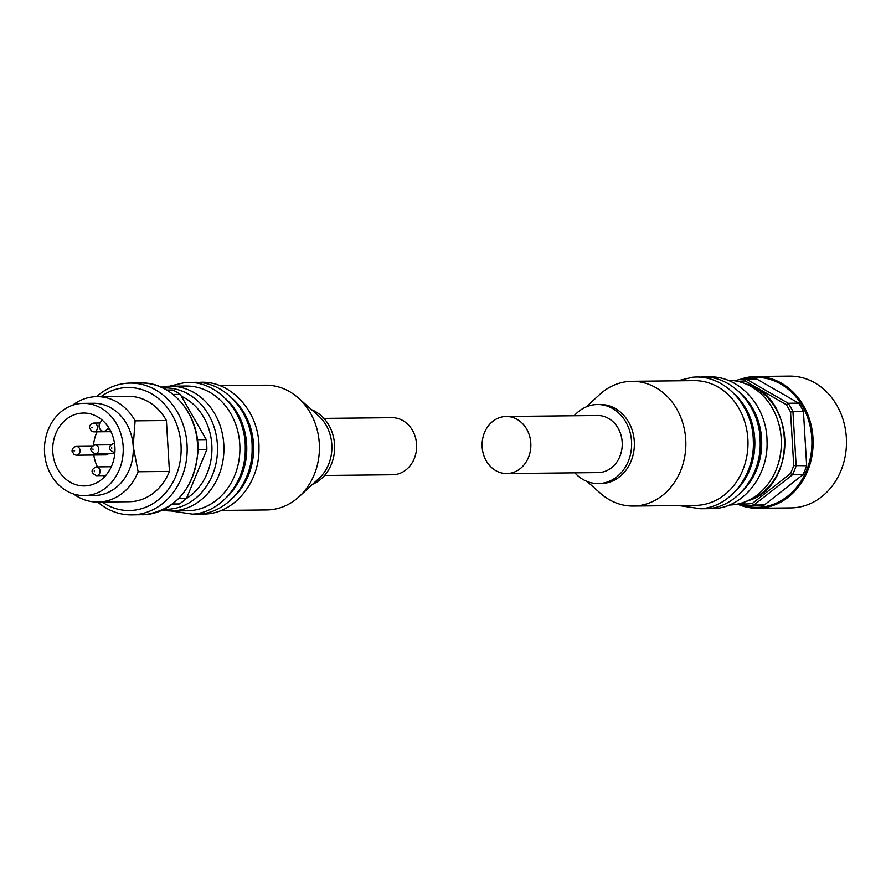 <?xml version="1.0" encoding="UTF-8"?>
<svg xmlns="http://www.w3.org/2000/svg" width="891" height="891" viewBox="0 0 891 891"><rect width="100%" height="100%" fill="white"/><g stroke="black" fill="none" stroke-linecap="round" stroke-linejoin="round"><path stroke-width="1.34" d="M108.457 453.619A4.388 3.753 89.4 0 1 105.84 454.9L76.37 455.212A4.388 3.753 -90.6 0 0 80.067 450.534A4.388 3.753 -90.6 0 0 76.281 446.424L74.053 447.082L72.383 449.008L72.004 451.08L74.142 454.61L76.37 455.212M97.709 502.056A65.889 56.278 -90.6 0 0 131.601 514.875A65.889 56.278 -90.6 0 0 187.043 444.642A65.889 56.278 -90.6 0 0 130.209 383.108A65.889 56.278 -90.6 0 0 96.584 396.64M84.333 495.608A46.12 39.393 -90.6 0 0 123.147 446.447A46.12 39.393 -90.6 0 0 83.353 403.367A46.12 39.393 -90.6 0 0 44.55 452.539A46.12 39.393 -90.6 0 0 84.333 495.608L94.39 495.496A46.12 39.393 -90.6 0 0 133.193 446.335L135.109 420.842L166.405 420.507A52.714 45.018 -90.6 0 0 128.07 396.306L96.763 396.64A52.714 45.018 -90.6 0 0 72.494 405.282M102.131 502.012A61.49 52.524 -90.6 0 0 156.337 501.366A61.49 52.524 -90.6 0 0 181.018 444.954A61.49 52.524 -90.6 0 0 101.017 396.595M97.03 431.812A36.453 31.14 -90.6 0 0 93.533 445.255M114.906 447.082A36.453 31.14 -90.6 0 0 83.464 413.034A36.453 31.14 -90.6 0 0 52.781 451.893A36.453 31.14 -90.6 0 0 84.233 485.94A36.453 31.14 -90.6 0 0 114.906 447.082M324.536 475.493L392.563 474.769A28.545 24.38 -90.6 0 0 393.956 474.714A28.545 24.38 -90.6 0 0 416.62 445.155A28.545 24.38 -90.6 0 0 391.951 417.679L323.923 418.391M161.071 387.173A62.37 53.271 89.4 0 1 170.003 386.204A62.37 53.271 89.4 0 1 223.797 444.453A62.37 53.271 89.4 0 1 171.317 510.933A62.37 53.271 89.4 0 1 162.374 510.153M170.003 386.204L185.985 386.037A62.37 53.271 89.4 0 1 239.79 444.275A62.37 53.271 89.4 0 1 190.351 510.632A62.37 53.271 89.4 0 1 187.31 510.766L171.317 510.933M225.846 398.89A62.37 53.271 89.4 0 1 246.651 444.208A62.37 53.271 89.4 0 1 226.882 497.067M232.696 398.823A62.37 53.271 89.4 0 1 253.501 444.13A62.37 53.271 89.4 0 1 233.743 496.989M219.832 385.669L265.496 385.19A62.37 53.271 89.4 0 1 298.117 397.787A62.37 53.271 89.4 0 1 319.301 443.44A62.37 53.271 89.4 0 1 299.164 496.643A62.37 53.271 89.4 0 1 266.81 509.93L221.157 510.409M298.117 397.787L318.399 415.674A39.527 33.769 89.4 0 1 331.82 444.609A39.527 33.769 89.4 0 1 319.056 478.333L299.164 496.643M311.739 409.804A39.527 33.769 89.4 0 1 334.559 444.576A39.527 33.769 89.4 0 1 312.529 484.336M93.811 455.034A36.453 31.14 -90.6 0 0 97.397 466.884M103.245 475.605A36.453 31.14 -90.6 0 0 104.47 476.885M73.441 493.926A52.714 45.018 -90.6 0 0 97.887 502.056A52.714 45.018 -90.6 0 0 138.138 471.762L133.193 446.335A46.12 39.393 -90.6 0 0 93.41 403.267L83.353 403.367M135.109 420.842A52.714 45.018 -90.6 0 0 96.763 396.64M97.887 502.056L129.184 501.722A52.714 45.018 -90.6 0 0 169.435 471.428L166.405 420.507M169.435 471.428L138.138 471.762M197.947 449.665L206.857 449.576A63.25 54.017 -90.6 0 0 206.266 439.608L197.368 439.709M173.155 394.468L180.294 394.39A63.25 54.017 -90.6 0 0 172.631 389.991L166.706 390.046M172.531 504.005L179.403 503.938A63.25 54.017 -90.6 0 0 186.475 498.381L178.779 498.47M206.857 449.576L186.475 498.381M180.294 394.39L206.266 439.608M179.403 503.938L171.852 504.518M108.557 427.402L107.009 429.473A5.268 4.5 89.4 0 1 103.668 431.277A5.268 4.5 89.4 0 1 99.525 428.203A5.268 4.5 89.4 0 1 100.215 422.534L102.086 420.017M748.64 503.849A61.49 52.524 -90.6 0 0 752.427 503.393L753.897 505.063A63.25 54.017 89.4 0 1 749.654 505.587A63.25 54.017 89.4 0 1 746.569 505.732A63.25 54.017 89.4 0 1 745.388 505.72L744.831 503.983A61.49 52.524 -90.6 0 0 748.64 503.849M737.559 381.582L737.915 379.889A63.25 54.017 89.4 0 1 742.158 379.366A63.25 54.017 89.4 0 1 745.232 379.232A63.25 54.017 89.4 0 1 746.413 379.232L745.154 380.992L786.296 404.681L788.179 403.267A63.25 54.017 89.4 0 1 792.945 411.564L790.562 412.088A61.49 52.524 -90.6 0 0 786.296 404.681M739.407 379.666A65.889 56.278 89.4 0 1 752.962 376.626A65.889 56.278 89.4 0 1 756.169 376.481L789.526 376.125A65.889 56.278 89.4 0 1 846.45 439.53A65.889 56.278 89.4 0 1 794.126 507.747A65.889 56.278 89.4 0 1 790.918 507.892L757.562 508.249A65.889 56.278 89.4 0 1 737.414 504.106M506.177 416.465L597.56 415.496A28.545 24.38 89.4 0 1 622.23 442.972A28.545 24.38 89.4 0 1 599.554 472.531A28.545 24.38 89.4 0 1 598.173 472.598L506.79 473.567A28.545 24.38 89.4 0 1 482.12 446.09A28.545 24.38 89.4 0 1 504.796 416.531A28.545 24.38 89.4 0 1 506.177 416.465A28.545 24.38 89.4 0 1 530.847 443.941A28.545 24.38 89.4 0 1 508.182 473.5A28.545 24.38 89.4 0 1 506.79 473.567M729.239 505.03A62.37 53.271 -90.6 0 0 744.141 502.201A62.37 53.271 -90.6 0 0 781.229 438.55A62.37 53.271 -90.6 0 0 742.871 382.807A62.37 53.271 -90.6 0 0 727.925 380.301M587.002 481.43L600.623 493.447A62.37 53.271 -90.6 0 0 633.256 506.043L695.392 505.386A62.37 53.271 -90.6 0 0 698.433 505.253A62.37 53.271 -90.6 0 0 747.872 438.895A62.37 53.271 -90.6 0 0 694.067 380.646L631.931 381.315A62.37 53.271 -90.6 0 0 599.576 394.602L586.211 406.897M741.824 491.609A62.37 53.271 -90.6 0 0 761.582 438.751A62.37 53.271 -90.6 0 0 740.777 393.443M734.964 491.687A62.37 53.271 -90.6 0 0 754.733 438.829A62.37 53.271 -90.6 0 0 733.928 393.51M633.256 506.043A62.37 53.271 -90.6 0 0 685.736 439.564A62.37 53.271 -90.6 0 0 631.931 381.315M574.818 472.843A39.527 33.769 -90.6 0 0 598.284 483.579L601.024 483.546A39.527 33.769 -90.6 0 0 634.292 441.401A39.527 33.769 -90.6 0 0 600.189 404.492L597.449 404.514A39.527 33.769 -90.6 0 0 574.216 415.741M598.284 483.579A39.527 33.769 -90.6 0 0 631.552 441.435A39.527 33.769 -90.6 0 0 597.449 404.514M745.232 379.232L755.746 379.12A63.25 54.017 89.4 0 1 756.927 379.12L798.692 403.155A63.25 54.017 89.4 0 1 803.448 411.453L806.678 465.737A63.25 54.017 89.4 0 1 802.936 474.691L764.4 504.952A63.25 54.017 89.4 0 1 757.083 505.62L746.569 505.732M756.927 379.12L746.413 379.232L788.179 403.267L798.692 403.155M803.448 411.453L792.945 411.564L796.164 465.848A63.25 54.017 89.4 0 1 792.433 474.803L790.395 473.578A61.49 52.524 -90.6 0 0 793.736 465.581L806.678 465.737M802.936 474.691L792.433 474.803L753.897 505.063L764.4 504.952M741.034 503.215L745.388 505.72M737.915 379.889L736.389 381.092M790.562 412.088L793.736 465.581M790.395 473.578L752.427 503.393M744.831 503.983L742.637 502.724M745.154 380.992A61.49 52.524 -90.6 0 0 738.238 381.482M114.894 452.305L113.803 452.316A4.388 3.753 -90.6 0 0 114.015 452.305A4.388 3.753 -90.6 0 0 114.917 452.105M111.72 448.385L111.676 447.505L111.72 448.385M105.673 475.582L96.384 475.671A4.388 3.753 -90.6 0 0 96.607 475.671A4.388 3.753 -90.6 0 0 100.082 470.994A4.388 3.753 -90.6 0 0 96.295 466.895A4.388 3.753 -90.6 0 0 96.083 466.906M94.312 471.74L94.257 470.871L94.312 471.74M114.805 453.552L95.092 453.764A4.388 3.753 -90.6 0 0 95.304 453.753A4.388 3.753 -90.6 0 0 98.778 449.075A4.388 3.753 -90.6 0 0 94.992 444.977A4.388 3.753 -90.6 0 0 94.78 444.988M93.009 449.832L92.954 448.953L93.009 449.832M97.487 427.168A4.388 3.753 -90.6 0 0 93.689 423.069L91.472 423.715L89.791 425.642L89.423 427.725L91.561 431.255L93.789 431.845A4.388 3.753 -90.6 0 0 97.487 427.168M91.305 427.502L92.051 427.446L91.305 427.502M73.897 450.868L74.644 450.813L73.897 450.868M197.557 444.531A65.889 56.278 -90.6 0 0 140.722 382.996C172.386 381.626 200.508 416.064 197.858 452.762C193.715 488.725 176.218 509.351 145.356 514.619A65.889 56.278 -90.6 0 0 197.557 444.531M142.114 514.764A65.889 56.278 -90.6 0 0 145.322 514.619L131.601 514.875M164.178 509.273A60.688 51.834 -90.6 0 0 169.29 509.173A60.688 51.834 -90.6 0 0 217.404 444.609A60.688 51.834 -90.6 0 0 162.897 388.008M181.341 396.228A56.367 48.136 89.4 0 1 211.869 445.667A56.367 48.136 89.4 0 1 186.252 498.592M109.805 429.451L107.009 429.473M114.56 443.629A4.388 3.753 -90.6 0 0 113.703 443.529A4.388 3.753 -90.6 0 0 113.491 443.54M738.572 503.861A65.01 55.52 -90.6 0 0 811.801 438.071A65.01 55.52 -90.6 0 0 742.671 379.332M739.341 379.677L756.169 376.481A65.889 56.278 89.4 0 1 813.004 438.016A65.889 56.278 89.4 0 1 760.78 508.104A65.889 56.278 89.4 0 1 757.562 508.249L737.38 504.117M742.871 382.807L747.438 384.366A60.688 51.834 89.4 0 1 784.759 438.606A60.688 51.834 89.4 0 1 748.674 500.542L744.141 502.201M736.111 381.036A65.889 56.278 89.4 0 1 736.902 380.68M113.803 452.316C108.156 449.432 108.034 446.502 113.424 443.54L114.549 443.518M96.384 475.671C90.748 472.798 90.615 469.869 96.016 466.906L111.33 466.728M95.092 453.764C89.445 450.879 89.323 447.95 94.713 444.988L110.696 444.809M110.963 431.667L93.789 431.845M199.45 514.04L206.155 513.973C235.246 512.47 259.715 481.753 258.969 448.284C259.804 411.586 230.034 379.02 198.214 382.495L198.058 382.506M192.601 514.107L199.306 514.051C228.397 512.537 252.866 481.819 252.12 448.351C252.955 411.664 223.173 379.098 191.365 382.573L191.209 382.584M170.827 510.944L192.445 514.118C221.547 512.615 246.005 481.897 245.259 448.429C246.105 411.731 216.324 379.165 184.504 382.64L169.502 386.204M140.722 382.996L130.209 383.108M110.729 431.199L103.668 431.277M91.985 446.257L76.281 446.424M99.903 423.002L93.689 423.069M677.594 380.825L692.585 377.261C723.826 373.897 753.24 405.193 753.318 441.212C754.922 475.315 730.197 507.235 700.526 508.739L678.909 505.565M699.29 377.205L699.446 377.194C730.676 373.819 760.101 405.115 760.168 441.145C761.783 475.237 737.057 507.168 707.376 508.672L700.682 508.728M706.14 377.127L706.296 377.116C737.536 373.741 766.951 405.049 767.028 441.067C768.632 475.17 743.907 507.09 714.237 508.594L707.532 508.65M747.438 384.366C796.12 397.787 797.055 486.096 748.674 500.542M736.077 381.036L736.968 380.635"/></g></svg>
